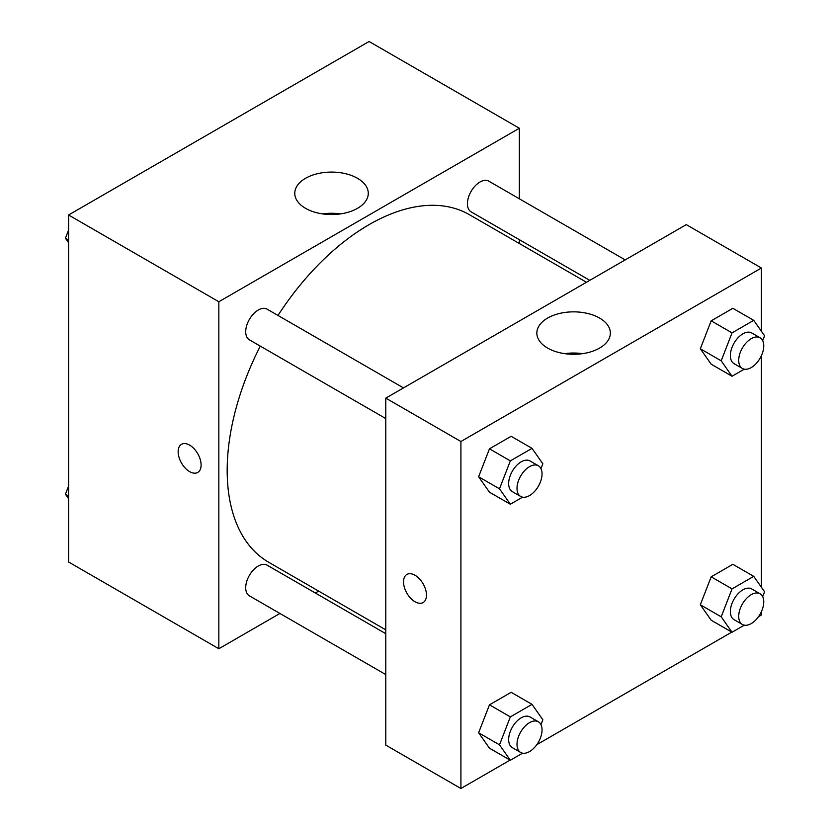 <?xml version="1.0" encoding="UTF-8"?>
<svg xmlns="http://www.w3.org/2000/svg" width="830" height="830" viewBox="0 0 830 830"><rect width="100%" height="100%" fill="white"/><g stroke="black" fill="none" stroke-linecap="round" stroke-linejoin="round"><path stroke-width="1.25" d="M279.928 613.463L218.84 648.738L68.579 561.993L68.579 214.991L369.091 41.5L519.341 128.245L519.341 198.795M519.341 239.683L519.341 243.512M305.533 178.305A36.759 21.217 180 0 1 345.591 173.698A36.759 21.217 180 0 1 368.281 193.307A36.759 21.217 180 0 1 331.523 214.534A36.759 21.217 180 0 1 294.775 193.307A36.759 21.217 180 0 1 305.533 178.305M218.84 648.738L218.84 301.747L68.579 214.991M218.84 301.747L519.341 128.245M340.435 213.901A36.759 21.217 0 0 0 322.621 213.901M181.511 444.32A16.237 9.369 -120 0 0 179.021 457.32A16.237 9.369 -120 0 0 189.624 471.627A16.237 9.369 60 0 1 179.021 457.32A16.237 9.369 60 0 1 181.5 444.32A16.237 9.369 60 0 1 197.737 453.688A16.237 9.369 60 0 1 197.737 472.436A16.237 9.369 60 0 1 189.624 471.627A16.237 9.369 -120 0 0 197.737 472.426M318.658 591.105L315.348 593.025M403.494 387.911L267.094 309.154A17.71 10.219 120 0 0 249.384 319.384A17.71 10.219 120 0 0 249.384 339.823L385.784 418.579M385.784 633.695L267.094 565.157A17.71 10.219 120 0 0 253.441 569.909A17.71 10.219 120 0 0 245.711 587.723A17.71 10.219 120 0 0 249.384 595.836L385.784 674.583M625.198 259.904L488.797 181.158A17.71 10.219 120 0 0 475.154 185.899A17.71 10.219 120 0 0 467.425 203.724A17.71 10.219 120 0 0 471.087 211.826L589.788 280.353M260.288 346.12A200.684 115.868 120 0 0 227.181 470.423A200.684 115.868 120 0 0 268.744 562.294L385.784 629.866M586.468 282.262L469.427 214.7A200.684 115.868 120 0 0 277.988 315.452M510.087 760.114L460.909 788.5L385.784 745.122L385.784 398.13L686.286 224.629L761.421 268.007L761.421 331.284M536.813 744.676L731.79 632.107M758.516 616.68L761.421 615.009L761.421 611.658M478.62 476.773L489.472 492.2L478.62 476.773L489.472 448.823L478.62 476.773L499.494 488.818L510.336 460.878L532.02 448.356L542.862 463.783L540.973 468.649M511.156 436.3L489.472 448.823L511.156 436.3L532.02 448.356M700.333 348.776L711.175 364.194L700.333 348.776L711.175 320.826L700.333 348.776L721.197 360.822L732.039 332.872L753.733 320.349L764.575 335.776L762.677 340.653M732.859 308.304L711.175 320.826L732.859 308.304L753.733 320.349M700.333 604.779L711.175 620.207L700.333 604.779L711.175 576.829L700.333 604.779L721.197 616.825L732.039 588.875L753.733 576.352L764.575 591.78L762.677 596.656M732.859 564.307L711.175 576.829L732.859 564.307L753.733 576.352M460.909 788.5L460.909 441.508L761.421 268.007M761.421 355.655L761.421 587.298M478.62 732.776L489.472 748.204L478.62 732.776L489.472 704.836L478.62 732.776L499.494 744.832L510.336 716.881L532.02 704.359L542.862 719.786L540.973 724.663M511.156 692.313L489.472 704.836L511.156 692.313L532.02 704.359M547.613 348.071A36.759 21.217 180 0 1 536.844 333.069A36.759 21.217 180 0 1 573.603 311.852A36.759 21.217 180 0 1 610.361 333.069A36.759 21.217 180 0 1 587.671 352.677A36.759 21.217 180 0 1 547.613 348.071M460.909 441.508L385.784 398.13M426.475 595.12A16.237 9.369 60 0 1 423.113 602.549A16.237 9.369 60 0 1 406.887 593.18A16.237 9.369 60 0 1 406.887 574.443A16.237 9.369 60 0 1 419.389 578.79A16.237 9.369 60 0 1 426.475 595.12M582.504 353.653A36.759 21.217 0 0 0 564.691 353.653M406.887 574.433A16.237 9.369 -120 0 0 406.887 593.18A16.237 9.369 -120 0 0 423.124 602.549M522.61 497.16L510.336 504.246L499.494 488.818M538.38 465.786L530.028 460.961A17.71 10.219 120 0 0 516.385 465.713A17.71 10.219 120 0 0 508.655 483.527A17.71 10.219 120 0 0 512.328 491.64L520.669 496.454A17.71 10.219 120 0 0 538.38 486.235A17.71 10.219 120 0 0 538.38 465.786A17.71 10.219 120 0 0 524.736 470.527A17.71 10.219 120 0 0 517.007 488.351A17.71 10.219 120 0 0 520.669 496.454M510.336 504.246L489.472 492.2M510.336 460.878L489.472 448.823M744.313 369.163L732.039 376.249L721.197 360.822M760.083 337.779L751.741 332.965A17.71 10.219 120 0 0 738.098 337.706A17.71 10.219 120 0 0 730.369 355.531A17.71 10.219 120 0 0 734.031 363.633L742.383 368.458A17.71 10.219 120 0 0 760.083 358.228A17.71 10.219 120 0 0 760.083 337.779A17.71 10.219 120 0 0 746.44 342.531A17.71 10.219 120 0 0 738.71 360.345A17.71 10.219 120 0 0 742.383 368.458M732.039 376.249L711.175 364.194M732.039 332.872L711.175 320.826M522.61 753.173L510.336 760.249L499.494 744.832M538.38 721.789L530.028 716.975A17.71 10.219 120 0 0 516.385 721.716A17.71 10.219 120 0 0 508.655 739.53A17.71 10.219 120 0 0 512.328 747.643L520.669 752.457A17.71 10.219 120 0 0 538.38 742.238A17.71 10.219 120 0 0 538.38 721.789A17.71 10.219 120 0 0 524.736 726.53A17.71 10.219 120 0 0 517.007 744.354A17.71 10.219 120 0 0 520.669 752.457M510.336 760.249L489.472 748.204M510.336 716.881L489.472 704.836M744.313 625.166L732.039 632.253L721.197 616.825M760.083 593.792L751.741 588.968A17.71 10.219 120 0 0 738.098 593.709A17.71 10.219 120 0 0 730.369 611.534A17.71 10.219 120 0 0 734.031 619.637L742.383 624.461A17.71 10.219 120 0 0 760.083 614.231A17.71 10.219 120 0 0 760.083 593.792A17.71 10.219 120 0 0 746.44 598.534A17.71 10.219 120 0 0 738.71 616.358A17.71 10.219 120 0 0 742.383 624.461M732.039 632.253L711.175 620.207M732.039 588.875L711.175 576.829M68.579 242.702L65.425 238.22L68.579 230.086M76.121 210.644L98.21 197.893M68.579 240.036L65.425 238.22M297.835 82.637L319.913 69.886M68.579 498.716L65.425 494.224L68.579 486.09M68.579 496.039L65.425 494.224"/></g></svg>
